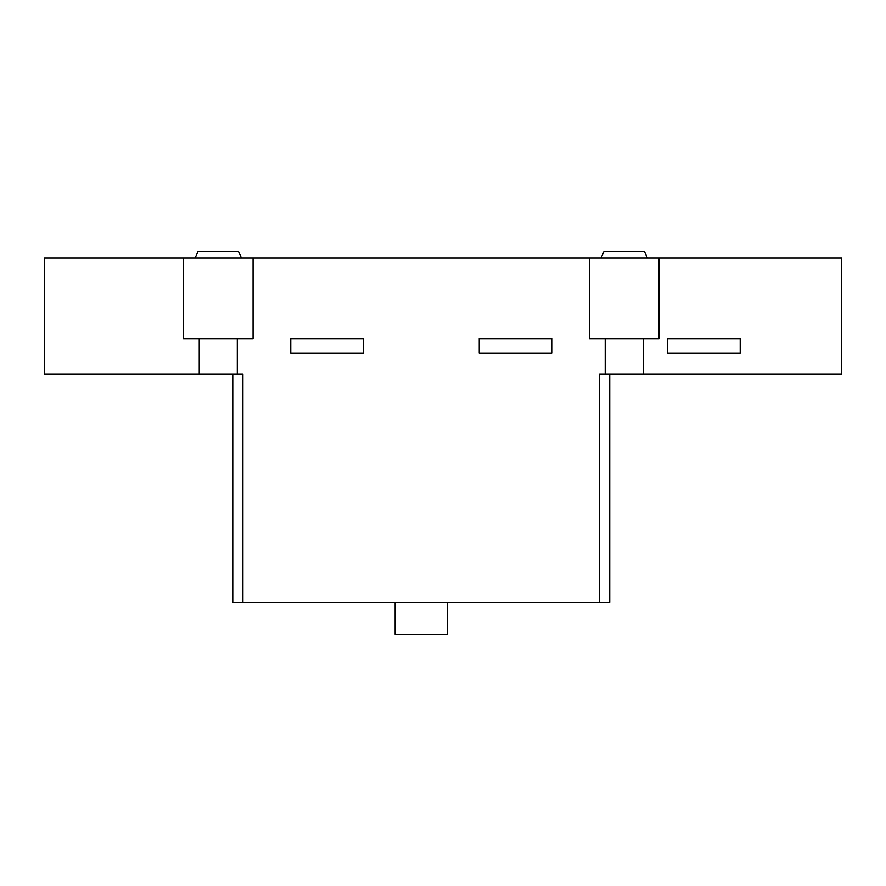 <?xml version="1.0" encoding="UTF-8"?>
<svg xmlns="http://www.w3.org/2000/svg" width="886" height="886" viewBox="0 0 886 886"><rect width="100%" height="100%" fill="white"/><g stroke="black" fill="none" stroke-linecap="round" stroke-linejoin="round"><path stroke-width="1.33" d="M643.258 338.618L643.258 373.992L841.7 373.992L841.7 258.003L44.3 258.003L44.3 373.992L199.25 373.992L199.25 338.618M647.422 258.003L644.521 251.624L603.931 251.624L601.029 258.003M659.018 258.003L659.018 338.618L589.434 338.618L589.434 258.003M241.479 258.003L238.578 251.624L197.977 251.624L195.086 258.003M253.075 258.003L253.075 338.618L183.48 338.618L183.48 258.003M551.734 353.115L551.734 338.618L479.248 338.618L479.248 353.115L551.734 353.115M740.209 353.115L740.209 338.618L667.723 338.618L667.723 353.115L740.209 353.115M643.258 373.992L605.204 373.992L605.204 338.618M237.304 338.618L237.304 373.992L242.93 373.992L242.93 602.48L599.578 602.48L599.578 373.992L605.204 373.992M237.304 373.992L199.25 373.992M363.26 353.115L363.26 338.618L290.774 338.618L290.774 353.115L363.26 353.115M232.774 373.992L232.774 602.48L242.93 602.48M599.578 602.48L609.734 602.48L609.734 373.992M395.156 602.48L395.156 634.376L447.352 634.376L447.352 602.48"/></g></svg>
